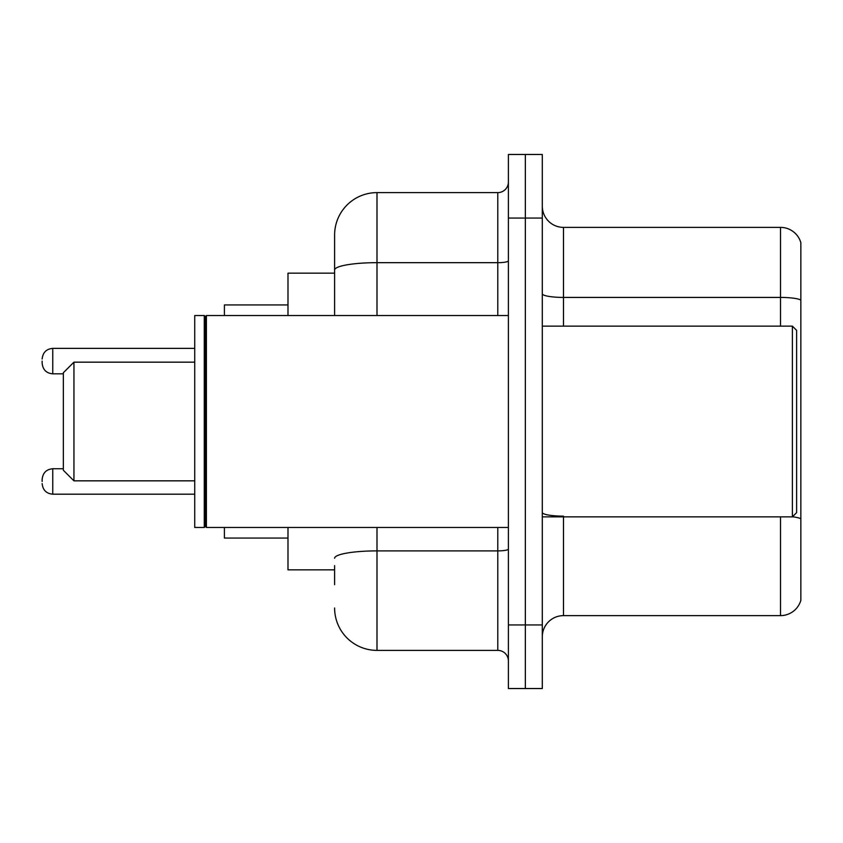 <?xml version="1.0" encoding="UTF-8"?>
<svg xmlns="http://www.w3.org/2000/svg" width="843" height="843" viewBox="0 0 843 843"><rect width="100%" height="100%" fill="white"/><g stroke="black" fill="none" stroke-linecap="round" stroke-linejoin="round"><path stroke-width="1.26" d="M334.608 310.856L334.608 258.316L334.608 273.153L287.99 273.153L287.99 315.535M334.608 569.847L287.99 569.847L287.99 527.465M334.608 584.684L334.608 565.611M508.392 624.948L508.392 688.531L525.347 688.531L525.347 624.948L525.347 688.531L542.302 688.531L542.302 624.948L525.347 624.948L525.347 218.052L525.347 624.948L508.392 624.948L508.392 218.052L525.347 218.052L525.347 154.469L525.347 218.052L542.302 218.052L542.302 624.948M542.302 218.052L542.302 154.469L508.392 154.469L508.392 218.052M377 527.465L377 650.385L497.791 650.385L497.791 527.465M334.608 315.535L334.608 235.007A42.382 42.382 0 0 1 377 192.615L497.791 192.615A10.601 10.601 0 0 0 508.392 182.025M334.608 235.007L334.608 258.316M508.392 660.975A10.601 10.601 0 0 0 497.791 650.385M377 650.385A42.382 42.382 0 0 1 334.608 607.993M542.302 636.823A21.191 21.191 0 0 1 563.493 615.622L780.502 615.622L780.502 516.864M800.85 242.636A21.191 21.191 0 0 0 780.502 227.378A21.191 21.191 0 0 1 800.85 242.636L800.85 600.364A21.191 21.191 0 0 1 780.502 615.622M800.85 300.076A21.191 3.678 180 0 0 780.502 297.421L780.502 227.378L563.493 227.378A21.191 21.191 0 0 1 542.302 206.177A21.191 21.191 0 0 0 563.493 227.378L563.493 326.136M73.942 480.837L73.942 362.163L63.341 372.754L63.341 470.246L73.942 480.837L194.733 480.837M224.407 527.465L224.407 538.055L287.99 538.055M287.99 304.945L224.407 304.945L224.407 315.535M792.378 326.136L796.614 330.372L796.614 512.628L792.378 516.864L792.378 326.136L542.302 326.136M206.398 527.465L205.334 526.401L205.334 316.599L206.398 315.535L206.398 527.465L508.392 527.465M204.269 527.465L194.733 527.465L194.733 315.535L204.269 315.535L204.269 527.465L205.334 526.401M42.15 481.479L42.15 479.361L42.15 481.479M42.15 361.099L42.15 363.217L42.15 361.099M508.392 549.046A10.601 1.844 0 0 1 497.791 550.89L377 550.89A42.382 7.355 180 0 0 334.608 558.256M377 192.615L377 262.668L497.791 262.668L497.791 192.615M334.608 270.034A42.382 7.355 180 0 1 377 262.668L377 315.535M497.791 315.535L497.791 262.668A10.601 1.844 0 0 0 508.392 260.824M563.493 516.864L563.493 615.622M780.502 326.136L780.502 297.421L563.493 297.421A21.191 3.678 0 0 1 542.302 293.743M800.85 518.782A21.191 3.678 180 0 0 792.462 516.78M563.493 516.137A21.191 3.678 -0 0 1 542.302 512.449M42.15 479.361C42.835 472.86 46.365 469.33 52.751 468.761L52.751 494.188L194.733 494.188M194.733 348.38L52.751 348.38L52.751 373.818C46.365 373.249 42.835 369.719 42.15 363.217M73.942 362.163L194.733 362.163M542.302 516.864L792.378 516.864M205.334 316.599L204.269 315.535M206.398 315.535L508.392 315.535M52.751 468.761L63.341 468.761M52.751 494.188C46.365 493.619 42.835 490.089 42.15 483.597M52.751 373.818L63.341 373.818M52.751 348.38C46.365 348.949 42.835 352.49 42.15 358.981"/></g></svg>
